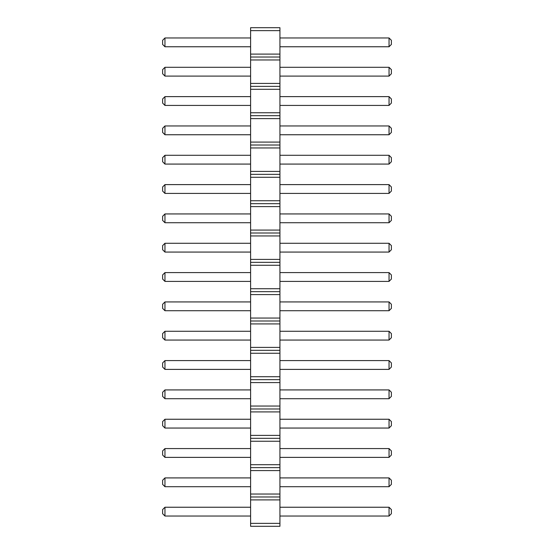 <?xml version="1.0" encoding="UTF-8"?>
<svg xmlns="http://www.w3.org/2000/svg" width="554" height="554" viewBox="0 0 554 554"><rect width="100%" height="100%" fill="white"/><g stroke="black" fill="none" stroke-linecap="round" stroke-linejoin="round"><path stroke-width="0.42" stroke-dasharray="2.77 2.08" d="M250.602 523.364L250.602 496.973L279.936 496.973L279.936 526.3L250.602 526.3L250.602 523.364L279.936 523.364M250.602 496.973L250.602 27.7L279.936 27.7L279.936 496.973M250.602 486.703L164.96 486.703L250.602 486.703L250.602 477.908L250.602 486.703L250.602 477.908L250.602 486.703L164.96 486.703L164.96 477.908L250.602 477.908L164.96 477.908L164.96 486.703L164.96 477.908L250.602 477.908M250.602 448.574L250.602 457.375L250.602 448.574L250.602 457.375L250.602 448.574L164.96 448.574L250.602 448.574L164.96 448.574L164.96 457.375L164.96 448.574L162.613 450.921L162.613 455.028L162.613 450.921L164.96 448.574L162.613 450.921L162.613 455.028L164.96 457.375L250.602 457.375L164.96 457.375L164.96 448.574M250.602 428.048L164.96 428.048L164.96 419.246L164.96 428.048L250.602 428.048L250.602 419.246L250.602 428.048L250.602 419.246L250.602 428.048L164.96 428.048L164.96 419.246L250.602 419.246M250.602 340.059L250.602 331.257L250.602 340.059L250.602 331.257L250.602 340.059L164.96 340.059L250.602 340.059L164.96 340.059L164.96 331.257L164.96 340.059L164.96 331.257L250.602 331.257M250.602 369.386L250.602 360.592L250.602 369.386L250.602 360.592L250.602 369.386L164.96 369.386L164.96 360.592L250.602 360.592L164.96 360.592L164.96 369.386L250.602 369.386L164.96 369.386L164.96 360.592L250.602 360.592M250.602 398.714L250.602 389.919L250.602 398.714L250.602 389.919L250.602 398.714L164.96 398.714L250.602 398.714L164.96 398.714L164.96 389.919L164.96 398.714L164.96 389.919L250.602 389.919M250.602 281.397L164.96 281.397L250.602 281.397L250.602 272.603L250.602 281.397L250.602 272.603L250.602 281.397L164.96 281.397L164.96 272.603L250.602 272.603L164.96 272.603L164.96 281.397L164.96 272.603L250.602 272.603M250.602 310.732L250.602 301.93L250.602 310.732L250.602 301.93L250.602 310.732L164.96 310.732L164.96 301.93L250.602 301.93L164.96 301.93L164.96 310.732L250.602 310.732L164.96 310.732L164.96 301.93L250.602 301.93M250.602 76.092L250.602 67.297L250.602 76.092L250.602 67.297L250.602 76.092L164.96 76.092L164.96 67.297L250.602 67.297L164.96 67.297L164.96 76.092L250.602 76.092L164.96 76.092L164.96 67.297L250.602 67.297M250.602 105.426L250.602 96.625L250.602 105.426L250.602 96.625L250.602 105.426L164.96 105.426L164.96 96.625L250.602 96.625L164.96 96.625L164.96 105.426L250.602 105.426L164.96 105.426L164.96 96.625L250.602 96.625M250.602 125.952L250.602 134.754L250.602 125.952L250.602 134.754L250.602 125.952L164.96 125.952L250.602 125.952L164.96 125.952L164.96 134.754L164.96 125.952L162.613 128.299L162.613 132.406L162.613 128.299L164.96 125.952L162.613 128.299L162.613 132.406L164.96 134.754L250.602 134.754L164.96 134.754L164.96 125.952M250.602 155.286L250.602 164.081L250.602 155.286L250.602 164.081L250.602 155.286L164.96 155.286L164.96 164.081L164.96 155.286L250.602 155.286L164.96 155.286L162.613 157.627L162.613 161.733L162.613 157.627L164.96 155.286L162.613 157.627L162.613 161.733L164.96 164.081L250.602 164.081M250.602 213.941L250.602 222.743L250.602 213.941L250.602 222.743L250.602 213.941L164.96 213.941L164.96 222.743L164.96 213.941L250.602 213.941L164.96 213.941L162.613 216.289L162.613 220.395L162.613 216.289L164.96 213.941L162.613 216.289L162.613 220.395L164.96 222.743L250.602 222.743M250.602 193.408L164.96 193.408L164.96 184.614L164.96 193.408L250.602 193.408L250.602 184.614L250.602 193.408L250.602 184.614L250.602 193.408L164.96 193.408L164.96 184.614L250.602 184.614M250.602 252.07L250.602 243.268L250.602 252.07L250.602 243.268L250.602 252.07L164.96 252.07L164.96 243.268L250.602 243.268L164.96 243.268L164.96 252.07L250.602 252.07L164.96 252.07L164.96 243.268L250.602 243.268M250.602 37.963L250.602 46.765L250.602 37.963L250.602 46.765L250.602 37.963L164.96 37.963L164.96 46.765L250.602 46.765L164.96 46.765L164.96 37.963L250.602 37.963L164.96 37.963L162.613 40.31L162.613 44.417L162.613 40.31L164.96 37.963L162.613 40.31L162.613 44.417L164.96 46.765L250.602 46.765M250.602 516.037L250.602 507.235L250.602 516.037L250.602 507.235L250.602 516.037L164.96 516.037L164.96 507.235L250.602 507.235L164.96 507.235L164.96 516.037L250.602 516.037L164.96 516.037L164.96 507.235L250.602 507.235M279.936 486.703L389.04 486.703L279.936 486.703L279.936 477.908L279.936 486.703L279.936 477.908L279.936 486.703L389.04 486.703L389.04 477.908L389.04 486.703L389.04 477.908L391.387 480.256L389.04 477.908L279.936 477.908M279.936 457.375L389.04 457.375L279.936 457.375L279.936 448.574L279.936 457.375L279.936 448.574L279.936 457.375L389.04 457.375L389.04 448.574L389.04 457.375L389.04 448.574L391.387 450.921L389.04 448.574L279.936 448.574M279.936 428.048L389.04 428.048L279.936 428.048L279.936 419.246L279.936 428.048L279.936 419.246L279.936 428.048L389.04 428.048L389.04 419.246L389.04 428.048L389.04 419.246L391.387 421.594L389.04 419.246L279.936 419.246M279.936 331.257L279.936 340.059L279.936 331.257L279.936 340.059L279.936 331.257L389.04 331.257L389.04 340.059L389.04 331.257L391.387 333.605L389.04 331.257L279.936 331.257L389.04 331.257L389.04 340.059L391.387 337.711L391.387 333.605L389.04 331.257M279.936 369.386L389.04 369.386L279.936 369.386L279.936 360.592L279.936 369.386L279.936 360.592L279.936 369.386L389.04 369.386L389.04 360.592L389.04 369.386L389.04 360.592L391.387 362.932L389.04 360.592L279.936 360.592M279.936 389.919L279.936 398.714L279.936 389.919L279.936 398.714L279.936 389.919L389.04 389.919L389.04 398.714L389.04 389.919L391.387 392.267L389.04 389.919L279.936 389.919L389.04 389.919L389.04 398.714L391.387 396.373L391.387 392.267L389.04 389.919M279.936 281.397L389.04 281.397L279.936 281.397L279.936 272.603L279.936 281.397L279.936 272.603L279.936 281.397L389.04 281.397L389.04 272.603L389.04 281.397L389.04 272.603L391.387 274.95L389.04 272.603L279.936 272.603M279.936 310.732L389.04 310.732L279.936 310.732L279.936 301.93L279.936 310.732L279.936 301.93L279.936 310.732L389.04 310.732L389.04 301.93L389.04 310.732L389.04 301.93L391.387 304.278L389.04 301.93L279.936 301.93M279.936 76.092L389.04 76.092L279.936 76.092L279.936 67.297L279.936 76.092L279.936 67.297L279.936 76.092L389.04 76.092L389.04 67.297L389.04 76.092L389.04 67.297L391.387 69.638L389.04 67.297L279.936 67.297M279.936 105.426L389.04 105.426L279.936 105.426L279.936 96.625L279.936 105.426L279.936 96.625L279.936 105.426L389.04 105.426L389.04 96.625L389.04 105.426L389.04 96.625L391.387 98.972L389.04 96.625L279.936 96.625M279.936 134.754L389.04 134.754L279.936 134.754L279.936 125.952L279.936 134.754L279.936 125.952L279.936 134.754L389.04 134.754L389.04 125.952L389.04 134.754L389.04 125.952L391.387 128.299L389.04 125.952L279.936 125.952M279.936 155.286L279.936 164.081L279.936 155.286L279.936 164.081L279.936 155.286L389.04 155.286L389.04 164.081L389.04 155.286L391.387 157.627L389.04 155.286L279.936 155.286L389.04 155.286L389.04 164.081L391.387 161.733L391.387 157.627L389.04 155.286M279.936 213.941L279.936 222.743L279.936 213.941L279.936 222.743L279.936 213.941L389.04 213.941L389.04 222.743L389.04 213.941L391.387 216.289L389.04 213.941L279.936 213.941L389.04 213.941L389.04 222.743L391.387 220.395L391.387 216.289L389.04 213.941M279.936 193.408L389.04 193.408L279.936 193.408L279.936 184.614L279.936 193.408L279.936 184.614L279.936 193.408L389.04 193.408L389.04 184.614L389.04 193.408L389.04 184.614L391.387 186.961L389.04 184.614L279.936 184.614M279.936 252.07L389.04 252.07L279.936 252.07L279.936 243.268L279.936 252.07L279.936 243.268L279.936 252.07L389.04 252.07L389.04 243.268L389.04 252.07L389.04 243.268L391.387 245.616L389.04 243.268L279.936 243.268M279.936 37.963L279.936 46.765L279.936 37.963L279.936 46.765L279.936 37.963L389.04 37.963L389.04 46.765L389.04 37.963L391.387 40.31L389.04 37.963L279.936 37.963L389.04 37.963L389.04 46.765L391.387 44.417L391.387 40.31L389.04 37.963M279.936 507.235L279.936 516.037L279.936 507.235L279.936 516.037L279.936 507.235L389.04 507.235L389.04 516.037L389.04 507.235L391.387 509.583L389.04 507.235L279.936 507.235L389.04 507.235L389.04 516.037L391.387 513.69L391.387 509.583L389.04 507.235M250.602 499.902L279.936 499.902M250.602 494.036L279.936 494.036M250.602 470.575L279.936 470.575M250.602 467.638L279.936 467.638M250.602 464.709L279.936 464.709M250.602 441.247L279.936 441.247M250.602 438.311L279.936 438.311M250.602 435.382L279.936 435.382M250.602 411.913L279.936 411.913M250.602 408.984L279.936 408.984M250.602 406.047L279.936 406.047M250.602 382.585L279.936 382.585M250.602 379.656L279.936 379.656M250.602 376.72L279.936 376.72M250.602 353.258L279.936 353.258M250.602 350.322L279.936 350.322M250.602 347.393L279.936 347.393M250.602 323.924L279.936 323.924M250.602 320.995L279.936 320.995M250.602 318.058L279.936 318.058M250.602 294.596L279.936 294.596M250.602 291.667L279.936 291.667M250.602 288.731L279.936 288.731M250.602 265.269L279.936 265.269M250.602 262.333L279.936 262.333M250.602 259.404L279.936 259.404M250.602 235.942L279.936 235.942M250.602 233.005L279.936 233.005M250.602 230.076L279.936 230.076M250.602 206.607L279.936 206.607M250.602 203.678L279.936 203.678M250.602 200.742L279.936 200.742M250.602 177.28L279.936 177.28M250.602 174.344L279.936 174.344M250.602 171.415L279.936 171.415M250.602 147.953L279.936 147.953M250.602 145.016L279.936 145.016M250.602 142.087L279.936 142.087M250.602 118.618L279.936 118.618M250.602 115.689L279.936 115.689M250.602 112.753L279.936 112.753M250.602 89.291L279.936 89.291M250.602 86.362L279.936 86.362M250.602 83.425L279.936 83.425M250.602 59.964L279.936 59.964M250.602 57.027L279.936 57.027M250.602 54.098L279.936 54.098M250.602 30.636L279.936 30.636M164.96 457.375L162.613 455.028L164.96 457.375L250.602 457.375M164.96 134.754L162.613 132.406L164.96 134.754L250.602 134.754M164.96 164.081L162.613 161.733L164.96 164.081L164.96 155.286M164.96 222.743L162.613 220.395L164.96 222.743L164.96 213.941M164.96 46.765L162.613 44.417L164.96 46.765L164.96 37.963M279.936 340.059L389.04 340.059L391.387 337.711L391.387 333.605L391.387 337.711L389.04 340.059L279.936 340.059L389.04 340.059M279.936 398.714L389.04 398.714L391.387 396.373L391.387 392.267L391.387 396.373L389.04 398.714L279.936 398.714L389.04 398.714M279.936 164.081L389.04 164.081L391.387 161.733L391.387 157.627L391.387 161.733L389.04 164.081L279.936 164.081L389.04 164.081M279.936 222.743L389.04 222.743L391.387 220.395L391.387 216.289L391.387 220.395L389.04 222.743L279.936 222.743L389.04 222.743M279.936 46.765L389.04 46.765L391.387 44.417L391.387 40.31L391.387 44.417L389.04 46.765L279.936 46.765L389.04 46.765M279.936 516.037L389.04 516.037L391.387 513.69L391.387 509.583L391.387 513.69L389.04 516.037L279.936 516.037L389.04 516.037M164.96 486.703L162.613 484.362L164.96 486.703L162.613 484.362L162.613 480.256L162.613 484.362L162.613 480.256L164.96 477.908M164.96 428.048L162.613 425.701L164.96 428.048L162.613 425.701L162.613 421.594L162.613 425.701L162.613 421.594L164.96 419.246M164.96 340.059L162.613 337.711L164.96 340.059L162.613 337.711L162.613 333.605L162.613 337.711L162.613 333.605L164.96 331.257M164.96 369.386L162.613 367.039L164.96 369.386L162.613 367.039L162.613 362.932L162.613 367.039L162.613 362.932L164.96 360.592M164.96 398.714L162.613 396.373L164.96 398.714L162.613 396.373L162.613 392.267L162.613 396.373L162.613 392.267L164.96 389.919M164.96 281.397L162.613 279.05L164.96 281.397L162.613 279.05L162.613 274.95L162.613 279.05L162.613 274.95L164.96 272.603M164.96 310.732L162.613 308.384L164.96 310.732L162.613 308.384L162.613 304.278L162.613 308.384L162.613 304.278L164.96 301.93M164.96 76.092L162.613 73.744L164.96 76.092L162.613 73.744L162.613 69.638L162.613 73.744L162.613 69.638L164.96 67.297M164.96 105.426L162.613 103.079L164.96 105.426L162.613 103.079L162.613 98.972L162.613 103.079L162.613 98.972L164.96 96.625M164.96 193.408L162.613 191.068L164.96 193.408L162.613 191.068L162.613 186.961L162.613 191.068L162.613 186.961L164.96 184.614M164.96 252.07L162.613 249.722L164.96 252.07L162.613 249.722L162.613 245.616L162.613 249.722L162.613 245.616L164.96 243.268M164.96 516.037L162.613 513.69L164.96 516.037L162.613 513.69L162.613 509.583L162.613 513.69L162.613 509.583L164.96 507.235M389.04 486.703L391.387 484.362L389.04 486.703L391.387 484.362L391.387 480.256L391.387 484.362L391.387 480.256L389.04 477.908M389.04 457.375L391.387 455.028L389.04 457.375L391.387 455.028L391.387 450.921L391.387 455.028L391.387 450.921L389.04 448.574M389.04 428.048L391.387 425.701L389.04 428.048L391.387 425.701L391.387 421.594L389.04 419.246M391.387 425.701L391.387 421.594L391.387 425.701M389.04 369.386L391.387 367.039L389.04 369.386L391.387 367.039L391.387 362.932L391.387 367.039L391.387 362.932L389.04 360.592M389.04 281.397L391.387 279.05L389.04 281.397L391.387 279.05L391.387 274.95L391.387 279.05L391.387 274.95L389.04 272.603M389.04 310.732L391.387 308.384L389.04 310.732L391.387 308.384L391.387 304.278L391.387 308.384L391.387 304.278L389.04 301.93M389.04 76.092L391.387 73.744L389.04 76.092L391.387 73.744L391.387 69.638L391.387 73.744L391.387 69.638L389.04 67.297M389.04 105.426L391.387 103.079L389.04 105.426L391.387 103.079L391.387 98.972L391.387 103.079L391.387 98.972L389.04 96.625M389.04 134.754L391.387 132.406L391.387 128.299L391.387 132.406L389.04 134.754L391.387 132.406L391.387 128.299L389.04 125.952M389.04 193.408L391.387 191.068L389.04 193.408L391.387 191.068L391.387 186.961L389.04 184.614M391.387 191.068L391.387 186.961L391.387 191.068M389.04 252.07L391.387 249.722L391.387 245.616L391.387 249.722L389.04 252.07L391.387 249.722L391.387 245.616L389.04 243.268"/><path stroke-width="0.83" d="M250.602 30.636L279.936 30.636L279.936 27.7L250.602 27.7L250.602 59.964L279.936 59.964L279.936 526.3L250.602 526.3L250.602 523.364L279.936 523.364M250.602 57.027L279.936 57.027L279.936 59.964M250.602 59.964L250.602 523.364M250.602 54.098L279.936 54.098L279.936 57.027M250.602 83.425L279.936 83.425M279.936 30.636L279.936 54.098M250.602 499.902L279.936 499.902M250.602 496.973L279.936 496.973M250.602 494.036L279.936 494.036M250.602 470.575L279.936 470.575M250.602 467.638L279.936 467.638M250.602 464.709L279.936 464.709M250.602 441.247L279.936 441.247M250.602 438.311L279.936 438.311M250.602 435.382L279.936 435.382M250.602 411.913L279.936 411.913M250.602 408.984L279.936 408.984M250.602 406.047L279.936 406.047M250.602 382.585L279.936 382.585M250.602 379.656L279.936 379.656M250.602 376.72L279.936 376.72M250.602 353.258L279.936 353.258M250.602 350.322L279.936 350.322M250.602 347.393L279.936 347.393M250.602 323.924L279.936 323.924M250.602 320.995L279.936 320.995M250.602 318.058L279.936 318.058M250.602 294.596L279.936 294.596M250.602 291.667L279.936 291.667M250.602 288.731L279.936 288.731M250.602 265.269L279.936 265.269M250.602 262.333L279.936 262.333M250.602 259.404L279.936 259.404M250.602 235.942L279.936 235.942M250.602 233.005L279.936 233.005M250.602 230.076L279.936 230.076M250.602 206.607L279.936 206.607M250.602 203.678L279.936 203.678M250.602 200.742L279.936 200.742M250.602 177.28L279.936 177.28M250.602 174.344L279.936 174.344M250.602 171.415L279.936 171.415M250.602 147.953L279.936 147.953M250.602 145.016L279.936 145.016M250.602 142.087L279.936 142.087M250.602 118.618L279.936 118.618M250.602 115.689L279.936 115.689M250.602 112.753L279.936 112.753M250.602 89.291L279.936 89.291M250.602 86.362L279.936 86.362M250.602 477.908L164.96 477.908L164.96 486.703L250.602 486.703M250.602 457.375L164.96 457.375L164.96 448.574L250.602 448.574M250.602 419.246L164.96 419.246L164.96 428.048L250.602 428.048M250.602 369.386L164.96 369.386L164.96 360.592L250.602 360.592M250.602 389.919L164.96 389.919L164.96 398.714L250.602 398.714M250.602 331.257L164.96 331.257L164.96 340.059L250.602 340.059M250.602 272.603L164.96 272.603L164.96 281.397L250.602 281.397M250.602 310.732L164.96 310.732L164.96 301.93L250.602 301.93M250.602 67.297L164.96 67.297L164.96 76.092L250.602 76.092M250.602 105.426L164.96 105.426L164.96 96.625L250.602 96.625M250.602 155.286L164.96 155.286L164.96 164.081L250.602 164.081M250.602 125.952L164.96 125.952L164.96 134.754L250.602 134.754M250.602 213.941L164.96 213.941L164.96 222.743L250.602 222.743M250.602 184.614L164.96 184.614L164.96 193.408L250.602 193.408M250.602 243.268L164.96 243.268L164.96 252.07L250.602 252.07M250.602 37.963L164.96 37.963L164.96 46.765L250.602 46.765M250.602 507.235L164.96 507.235L164.96 516.037L250.602 516.037M279.936 477.908L389.04 477.908L389.04 486.703L391.387 484.362L391.387 480.256L389.04 477.908M279.936 486.703L389.04 486.703M279.936 457.375L389.04 457.375L391.387 455.028L391.387 450.921L389.04 448.574L389.04 457.375M279.936 448.574L389.04 448.574M279.936 419.246L389.04 419.246L389.04 428.048L391.387 425.701L391.387 421.594L389.04 419.246M279.936 428.048L389.04 428.048M279.936 369.386L389.04 369.386L391.387 367.039L391.387 362.932L389.04 360.592L389.04 369.386M279.936 360.592L389.04 360.592M279.936 389.919L389.04 389.919L389.04 398.714L391.387 396.373L391.387 392.267L389.04 389.919M279.936 398.714L389.04 398.714M279.936 331.257L389.04 331.257L389.04 340.059L391.387 337.711L391.387 333.605L389.04 331.257M279.936 340.059L389.04 340.059M279.936 272.603L389.04 272.603L389.04 281.397L391.387 279.05L391.387 274.95L389.04 272.603M279.936 281.397L389.04 281.397M279.936 310.732L389.04 310.732L391.387 308.384L391.387 304.278L389.04 301.93L389.04 310.732M279.936 301.93L389.04 301.93M279.936 67.297L389.04 67.297L389.04 76.092L391.387 73.744L391.387 69.638L389.04 67.297M279.936 76.092L389.04 76.092M279.936 105.426L389.04 105.426L391.387 103.079L391.387 98.972L389.04 96.625L389.04 105.426M279.936 96.625L389.04 96.625M279.936 155.286L389.04 155.286L389.04 164.081L391.387 161.733L391.387 157.627L389.04 155.286M279.936 164.081L389.04 164.081M279.936 125.952L389.04 125.952L389.04 134.754L391.387 132.406L391.387 128.299L389.04 125.952M279.936 134.754L389.04 134.754M279.936 213.941L389.04 213.941L389.04 222.743L391.387 220.395L391.387 216.289L389.04 213.941M279.936 222.743L389.04 222.743M279.936 184.614L389.04 184.614L389.04 193.408L391.387 191.068L391.387 186.961L389.04 184.614M279.936 193.408L389.04 193.408M279.936 243.268L389.04 243.268L389.04 252.07L391.387 249.722L391.387 245.616L389.04 243.268M279.936 252.07L389.04 252.07M279.936 37.963L389.04 37.963L389.04 46.765L391.387 44.417L391.387 40.31L389.04 37.963M279.936 46.765L389.04 46.765M279.936 507.235L389.04 507.235L389.04 516.037L391.387 513.69L391.387 509.583L389.04 507.235M279.936 516.037L389.04 516.037M164.96 486.703L162.613 484.362L162.613 480.256L164.96 477.908M164.96 448.574L162.613 450.921L162.613 455.028L164.96 457.375M164.96 428.048L162.613 425.701L162.613 421.594L164.96 419.246M164.96 360.592L162.613 362.932L162.613 367.039L164.96 369.386M164.96 398.714L162.613 396.373L162.613 392.267L164.96 389.919M164.96 340.059L162.613 337.711L162.613 333.605L164.96 331.257M164.96 281.397L162.613 279.05L162.613 274.95L164.96 272.603M164.96 301.93L162.613 304.278L162.613 308.384L164.96 310.732M164.96 67.297L162.613 69.638L162.613 73.744L164.96 76.092M164.96 96.625L162.613 98.972L162.613 103.079L164.96 105.426M164.96 155.286L162.613 157.627L162.613 161.733L164.96 164.081M164.96 125.952L162.613 128.299L162.613 132.406L164.96 134.754M164.96 213.941L162.613 216.289L162.613 220.395L164.96 222.743M164.96 193.408L162.613 191.068L162.613 186.961L164.96 184.614M164.96 252.07L162.613 249.722L162.613 245.616L164.96 243.268M164.96 46.765L162.613 44.417L162.613 40.31L164.96 37.963M164.96 516.037L162.613 513.69L162.613 509.583L164.96 507.235"/></g></svg>
